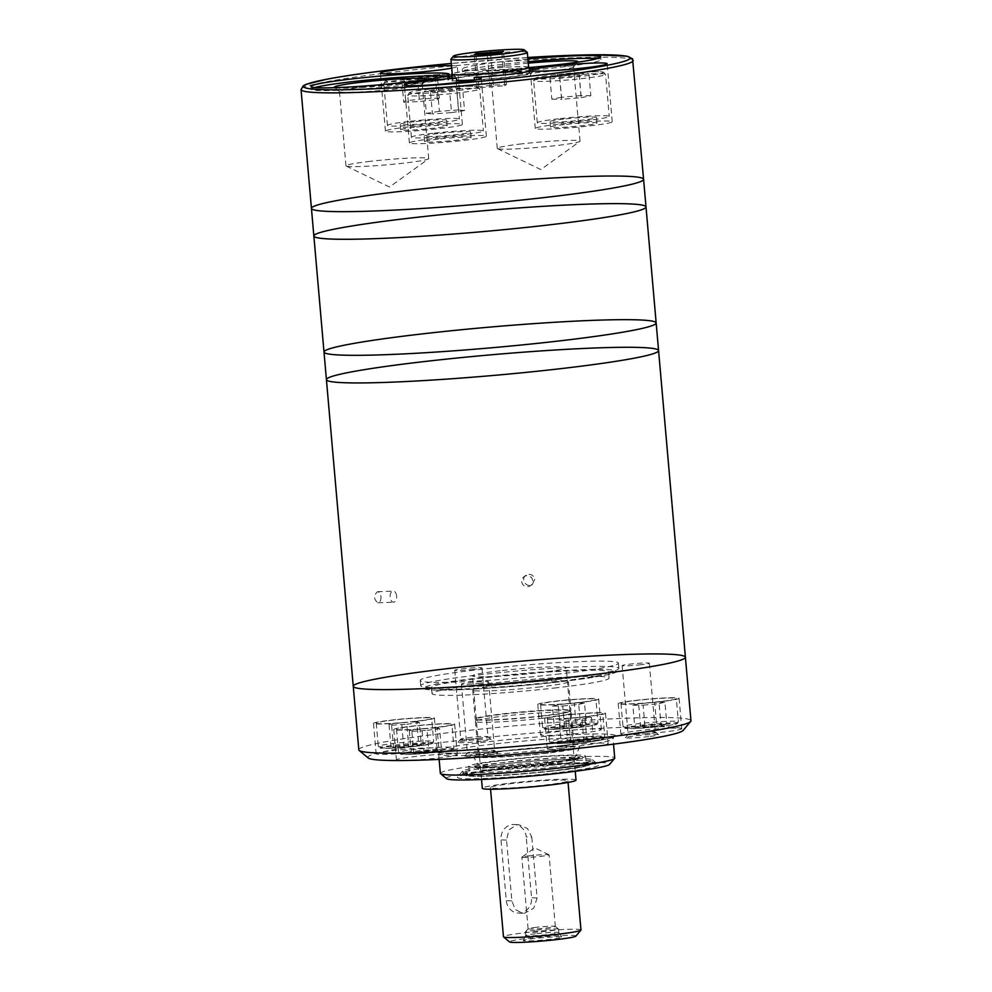 <?xml version="1.0" encoding="UTF-8"?>
<svg xmlns="http://www.w3.org/2000/svg" width="992" height="992" viewBox="0 0 992 992"><rect width="100%" height="100%" fill="white"/><g stroke="black" fill="none" stroke-linecap="round" stroke-linejoin="round"><path stroke-width="0.74" stroke-dasharray="4.96 3.72" d="M513.298 783.37A38.899 2.418 -5 0 0 490.408 787.586A38.899 2.418 -5 0 0 529.368 786.606A38.899 2.418 -5 0 0 567.908 780.816A38.899 2.418 -5 0 0 513.298 783.37M531.811 837.211L537.118 897.996L533.746 908.164L524.656 913.21L522.747 913.26L515.245 909.528L511.872 900.91L506.552 840.125L508.871 829.907L516.919 824.798L518.89 824.749L527.521 828.543L531.811 837.211L526.231 836.926A13.888 12.685 93 0 0 514.327 824.501A13.888 12.685 93 0 0 500.972 839.84L506.292 900.612A13.888 12.685 93 0 0 518.184 913.024A13.888 12.685 93 0 0 531.551 897.698L526.231 836.926M580.965 929.988A38.899 2.418 -5 0 0 526.355 932.542A38.899 2.418 -5 0 0 503.465 936.77M575.856 936.138A33.344 2.071 -5 0 0 529.096 938.184A33.344 2.071 -5 0 0 509.553 941.929M534.762 938.482A19.468 1.215 -5 0 0 523.317 940.552A19.468 1.215 -5 0 0 542.798 940.106A19.468 1.215 -5 0 0 562.067 937.167A19.468 1.215 -5 0 0 534.762 938.482M576.017 780.096A47.046 2.926 -5 0 0 509.975 783.184A47.046 2.926 -5 0 0 482.298 788.305M500.142 670.753A47.046 2.926 -5 0 0 472.465 675.862A47.046 2.926 -5 0 0 519.572 674.684A47.046 2.926 -5 0 0 566.184 667.666A47.046 2.926 -5 0 0 500.142 670.753M535.482 933.745A16.666 1.042 -5 0 0 525.673 935.506A16.666 1.042 -5 0 0 525.673 935.555A16.666 1.042 -5 0 0 542.364 935.134A16.666 1.042 -5 0 0 558.88 932.641A16.666 1.042 -5 0 0 558.868 932.604A16.666 1.042 -5 0 0 535.482 933.745M535.172 930.26A16.666 1.042 -5 0 0 525.388 931.996A16.666 1.042 -5 0 0 525.363 932.071A16.666 1.042 -5 0 0 542.066 931.649A16.666 1.042 -5 0 0 558.583 929.169A16.666 1.042 -5 0 0 558.546 929.107A16.666 1.042 -5 0 0 535.172 930.26M536.139 927.334A13.665 0.856 -5 0 0 528.116 928.76A13.665 0.856 -5 0 0 528.104 928.81A13.665 0.856 -5 0 0 541.781 928.475A13.665 0.856 -5 0 0 555.322 926.429A13.665 0.856 -5 0 0 555.284 926.379A13.665 0.856 -5 0 0 536.139 927.334M529.877 855.736A13.665 0.856 -5 0 0 521.904 857.125A13.665 0.856 -5 0 0 521.829 857.212A13.665 0.856 -5 0 0 541.012 856.319A13.665 0.856 -5 0 0 549.06 854.831A13.665 0.856 -5 0 0 548.973 854.757A13.665 0.856 -5 0 0 529.877 855.736M532.89 71.077L532.989 72.106A38.626 2.406 -5 0 0 530.447 73.197A38.626 2.406 -5 0 0 531.439 73.644A43.065 2.678 175 0 1 474.461 80.216L474.461 80.216A38.626 2.406 -5 0 0 474.35 80.216M432.128 138.768A38.626 2.406 -5 0 0 409.398 142.972A38.626 2.406 -5 0 0 448.086 141.992A38.626 2.406 -5 0 0 486.353 136.239A38.626 2.406 -5 0 0 432.128 138.768M558.012 124.26A38.626 2.406 -5 0 0 535.283 128.452A38.626 2.406 -5 0 0 573.959 127.484A38.626 2.406 -5 0 0 612.225 121.718A38.626 2.406 -5 0 0 558.012 124.26M531.204 70.891L531.439 73.644M643.585 179.304A166.706 10.379 -5 0 0 409.535 190.266A166.706 10.379 -5 0 0 311.438 208.37M527.88 58.962A69.465 4.328 -5 0 0 503.18 61.492A69.465 4.328 -5 0 0 462.309 69.031A69.465 4.328 -5 0 0 529.195 67.518M451.819 75.776A43.065 2.678 175 0 1 490.432 70.866A43.065 2.678 175 0 1 529.319 69.006M451.707 68.15A38.626 2.406 -5 0 0 457.312 66.39A38.626 2.406 -5 0 0 451.484 65.633M417.582 79.434L435.364 77.388L437.348 76L403.756 78.703L401.772 80.092L417.582 79.434L419.517 101.531L437.298 99.485L435.364 77.388M408.704 121.47A36.121 2.244 -5 0 0 387.45 125.389A36.121 2.244 -5 0 0 423.621 124.484A36.121 2.244 -5 0 0 459.42 119.102A36.121 2.244 -5 0 0 408.704 121.47M413.912 121.743A23.337 1.451 -5 0 0 400.185 124.285A23.337 1.451 -5 0 0 423.559 123.69A23.337 1.451 -5 0 0 446.685 120.206A23.337 1.451 -5 0 0 413.912 121.743M414.396 127.274A23.337 1.451 -5 0 0 400.669 129.803A23.337 1.451 -5 0 0 424.043 129.22A23.337 1.451 -5 0 0 447.169 125.736A23.337 1.451 -5 0 0 414.396 127.274M408.171 126.939A38.626 2.406 -5 0 0 385.442 131.142A38.626 2.406 -5 0 0 424.13 130.163A38.626 2.406 -5 0 0 462.384 124.409A38.626 2.406 -5 0 0 408.171 126.939M430.516 91.921L449.599 90.508L462.607 88.462L456.531 87.829L437.447 89.243L424.44 91.289L430.516 91.921L432.45 114.018L451.534 112.604L449.599 90.508M432.661 133.3A36.121 2.244 -5 0 0 411.407 137.218A36.121 2.244 -5 0 0 447.59 136.313A36.121 2.244 -5 0 0 483.377 130.932A36.121 2.244 -5 0 0 432.661 133.3M437.869 133.573A23.337 1.451 -5 0 0 424.142 136.115A23.337 1.451 -5 0 0 447.516 135.52A23.337 1.451 -5 0 0 470.642 132.035A23.337 1.451 -5 0 0 437.869 133.573M438.352 139.103A23.337 1.451 -5 0 0 424.626 141.633A23.337 1.451 -5 0 0 448 141.05A23.337 1.451 -5 0 0 471.126 137.566A23.337 1.451 -5 0 0 438.352 139.103M559.699 77.264L579.204 75.566L588.901 73.656L579.105 73.458L559.612 75.156L549.903 77.066L559.699 77.264L561.633 99.374L581.138 97.662L579.204 75.566M558.546 118.792A36.121 2.244 -5 0 0 537.292 122.71A36.121 2.244 -5 0 0 573.463 121.805A36.121 2.244 -5 0 0 609.249 116.411A36.121 2.244 -5 0 0 558.546 118.792M563.754 119.065A23.337 1.451 -5 0 0 550.027 121.594A23.337 1.451 -5 0 0 573.401 121.012A23.337 1.451 -5 0 0 596.527 117.527A23.337 1.451 -5 0 0 563.754 119.065M564.237 124.583A23.337 1.451 -5 0 0 550.498 127.125A23.337 1.451 -5 0 0 573.884 126.53A23.337 1.451 -5 0 0 597.01 123.058A23.337 1.451 -5 0 0 564.237 124.583M437.298 99.485L439.282 98.096L437.348 76M439.282 98.096L423.485 98.754L421.55 76.657M423.485 98.754L405.691 100.812L403.756 78.703M405.691 100.812L403.707 102.201L401.772 80.092M403.707 102.201L419.517 101.531M451.534 112.604L464.541 110.558L462.607 88.462M464.541 110.558L458.465 109.926L456.531 87.829M458.465 109.926L439.382 111.34L437.447 89.243M439.382 111.34L426.374 113.386L424.44 91.289M426.374 113.386L432.45 114.018M581.138 97.662L590.835 95.765L588.901 73.656M590.835 95.765L581.039 95.554L579.105 73.458M581.039 95.554L561.546 97.266L559.612 75.156M561.546 97.266L551.837 99.163L549.903 77.066M551.837 99.163L561.633 99.374M456.667 80.91A43.065 2.678 175 0 1 448.012 80.054A43.065 2.678 175 0 1 486.576 74.003A43.065 2.678 175 0 1 532.989 72.106M474.436 79.93A38.899 2.418 -5 0 0 529.666 72.912A38.899 2.418 -5 0 0 475.044 75.466A38.899 2.418 -5 0 0 452.154 79.695A38.899 2.418 -5 0 0 456.63 80.414M528.587 67.022A38.899 2.418 -5 0 0 474.56 69.936A38.899 2.418 -5 0 0 452.191 73.706M528.624 67.431A38.341 2.381 -5 0 0 474.796 69.948A38.341 2.381 -5 0 0 452.228 74.115M527.236 52.378A38.341 2.381 -5 0 0 473.482 55.031A38.341 2.381 -5 0 0 450.988 59.049M370.4 161.312A41.54 2.579 -5 0 0 345.96 165.813A41.54 2.579 -5 0 0 346.208 166.061A41.54 2.579 -5 0 0 387.562 164.771A41.54 2.579 -5 0 0 428.519 158.869A41.54 2.579 -5 0 0 428.718 158.584A41.54 2.579 -5 0 0 370.4 161.312M363.903 87.023A41.54 2.579 -5 0 0 339.462 91.537A41.54 2.579 -5 0 0 339.562 91.698A41.54 2.579 -5 0 0 381.064 90.495A41.54 2.579 -5 0 0 422.158 84.469A41.54 2.579 -5 0 0 422.22 84.295A41.54 2.579 -5 0 0 363.903 87.023M335.011 87.656A46.302 2.877 -5 0 0 380.68 86.056A46.302 2.877 -5 0 0 425.928 79.695M314.762 87.544A69.465 4.328 -5 0 0 311.228 89.243A69.465 4.328 -5 0 0 380.804 87.494A69.465 4.328 -5 0 0 449.624 77.14A69.465 4.328 -5 0 0 445.854 76.074M521.73 143.865A41.54 2.579 -5 0 0 497.277 148.378A41.54 2.579 -5 0 0 497.525 148.626A41.54 2.579 -5 0 0 538.892 147.324A41.54 2.579 -5 0 0 579.836 141.422A41.54 2.579 -5 0 0 580.047 141.137A41.54 2.579 -5 0 0 521.73 143.865M515.22 69.589A41.54 2.579 -5 0 0 490.78 74.09A41.54 2.579 -5 0 0 490.879 74.251A41.54 2.579 -5 0 0 532.394 73.048A41.54 2.579 -5 0 0 573.475 67.022A41.54 2.579 -5 0 0 573.55 66.848A41.54 2.579 -5 0 0 515.22 69.589M528.252 63.166A46.302 2.877 -5 0 0 512.876 64.753A46.302 2.877 -5 0 0 485.733 69.948A46.302 2.877 -5 0 0 529.53 68.832A46.302 2.877 -5 0 0 577.245 62.248M528.128 61.727A69.465 4.328 -5 0 0 503.428 64.257A69.465 4.328 -5 0 0 462.545 71.796A69.465 4.328 -5 0 0 532.121 70.048A69.465 4.328 -5 0 0 600.954 59.694A69.465 4.328 -5 0 0 597.172 58.627M504.73 85.696L506.366 84.568L493.408 85.101L478.826 86.788L477.202 87.928L504.73 85.696L501.84 52.551M490.16 87.383L487.258 54.238M506.366 84.568L503.465 51.41M493.408 85.101L490.668 53.841M478.826 86.788L476.011 54.709M477.202 87.928L474.3 54.771M646.003 206.931A166.706 10.379 -5 0 0 411.953 217.88A166.706 10.379 -5 0 0 313.856 235.997M656.158 322.958A166.706 10.379 -5 0 0 422.096 333.92A166.706 10.379 -5 0 0 324 352.024M658.576 350.585A166.706 10.379 -5 0 0 424.514 361.534A166.706 10.379 -5 0 0 326.418 379.651M685.398 657.237A166.706 10.379 -5 0 0 451.348 668.186A166.706 10.379 -5 0 0 353.251 686.29M380.99 596.713C381.04 600.309 380.023 602.355 377.915 602.838C373.624 599.304 373.463 595.609 377.444 591.728C379.353 591.926 380.531 593.588 380.99 596.713M534.713 579.378L532.394 584.362C526.777 588.727 519.982 579.068 526.02 575.273C530.447 573.326 533.349 574.703 534.713 579.378M396.626 596.068A5.555 3.274 87.6 0 0 393.154 591.071A5.555 3.274 87.6 0 0 390.141 597.196A5.555 3.274 87.6 0 0 393.626 602.181A5.555 3.274 87.6 0 0 396.626 596.068M532.741 580.754A5.555 5.518 -125 0 0 524.049 576.65A5.555 5.518 -125 0 0 524.917 586.21A5.555 5.518 -125 0 0 532.741 580.754M390.947 746.554L393.539 747.336L408.716 746.381L421.302 744.632L418.711 743.851L390.947 746.554L389.013 724.458L391.604 725.239L393.539 747.336M411.221 752.668L413.813 753.449L428.978 752.494L441.576 750.746L438.985 749.964L411.221 752.668L409.287 730.571L411.878 731.352L413.813 753.449M561.088 742.115L567.734 742.462L583.891 741.16L593.39 739.499L586.743 739.152L570.598 740.454L561.088 742.115L559.153 720.006L565.8 720.366L567.734 742.462M554.392 728.215L564.646 728.116L580.667 726.553L586.446 725.102L576.191 725.202L560.17 726.764L554.392 728.215L552.457 706.118L562.712 706.006L564.646 728.116M634.793 727.396L645.048 727.297L661.081 725.735L666.86 724.284L656.605 724.383L640.572 725.946L634.793 727.396L632.859 705.3L643.114 705.188L645.048 727.297M559.885 673.903A99.473 6.188 175 0 1 420.236 680.438A99.473 6.188 175 0 1 518.779 665.595A99.473 6.188 175 0 1 618.413 663.09A99.473 6.188 175 0 1 559.885 673.903M480.587 683.215A13.665 0.856 175 0 1 461.404 684.12A13.665 0.856 175 0 1 474.932 682.074A13.665 0.856 175 0 1 488.622 681.74A13.665 0.856 175 0 1 480.587 683.215M473.916 669.377A13.665 0.856 175 0 1 454.733 670.27A13.665 0.856 175 0 1 468.261 668.236A13.665 0.856 175 0 1 481.951 667.889A13.665 0.856 175 0 1 473.916 669.377M641.303 664.69A13.665 0.856 175 0 1 622.12 665.582A13.665 0.856 175 0 1 635.661 663.549A13.665 0.856 175 0 1 649.338 663.202A13.665 0.856 175 0 1 641.303 664.69M358.806 749.828A166.706 10.379 175 0 1 523.974 724.966A166.706 10.379 175 0 1 690.953 720.775M368.193 757.975A158.373 9.858 175 0 1 378.15 752.916A158.373 9.858 175 0 1 581.734 729.455A158.373 9.858 175 0 1 681.368 728.438A158.373 9.858 175 0 1 683.128 730.422M590.19 746.988A30.566 1.897 175 0 1 547.274 748.997A30.566 1.897 175 0 1 577.555 744.434A30.566 1.897 175 0 1 608.17 743.665A30.566 1.897 175 0 1 590.19 746.988M681.368 728.438A30.566 1.897 175 0 1 681.752 728.698A30.566 1.897 175 0 1 663.772 732.022A30.566 1.897 175 0 1 620.868 734.03A30.566 1.897 175 0 1 648.793 729.678A30.566 1.897 175 0 1 681.368 728.438M581.734 729.455A30.566 1.897 175 0 1 601.35 729.517A30.566 1.897 175 0 1 583.37 732.84A30.566 1.897 175 0 1 540.454 734.849A30.566 1.897 175 0 1 581.734 729.455M378.15 752.916A30.566 1.897 -5 0 0 376.166 753.784A30.566 1.897 -5 0 0 419.07 751.775A30.566 1.897 -5 0 0 437.063 748.452A30.566 1.897 -5 0 0 412.04 748.774A30.566 1.897 -5 0 0 378.15 752.916M403.273 760.504A30.566 1.897 -5 0 0 439.344 757.888A30.566 1.897 -5 0 0 457.324 754.577A30.566 1.897 -5 0 0 426.721 755.346A30.566 1.897 -5 0 0 396.428 759.897A30.566 1.897 -5 0 0 403.273 760.504M488.089 755.11A16.666 1.042 175 0 1 464.715 756.14A16.666 1.042 175 0 1 481.207 753.722A16.666 1.042 175 0 1 497.86 753.238A16.666 1.042 175 0 1 488.089 755.11M481.418 741.26A16.666 1.042 175 0 1 458.044 742.289A16.666 1.042 175 0 1 474.536 739.871A16.666 1.042 175 0 1 491.189 739.387A16.666 1.042 175 0 1 481.418 741.26M648.818 736.585A16.666 1.042 175 0 1 625.444 737.614A16.666 1.042 175 0 1 641.923 735.196A16.666 1.042 175 0 1 658.589 734.712A16.666 1.042 175 0 1 648.818 736.585M440.349 773.314A87.519 5.444 175 0 1 527.062 760.269A87.519 5.444 175 0 1 614.73 758.062M446.561 778.658A81.964 5.096 175 0 1 527.583 766.134A81.964 5.096 175 0 1 609.547 764.398M556.909 772.731A70.854 4.414 175 0 1 457.56 777.108A70.854 4.414 175 0 1 527.645 766.828A70.854 4.414 175 0 1 598.449 764.782A70.854 4.414 175 0 1 556.909 772.731M647.33 733.522A13.665 0.856 175 0 1 628.147 734.427A13.665 0.856 175 0 1 628.172 734.365A13.665 0.856 175 0 1 641.688 732.381A13.665 0.856 175 0 1 655.34 731.984A13.665 0.856 175 0 1 655.365 732.046A13.665 0.856 175 0 1 647.33 733.522M479.93 738.209A13.665 0.856 175 0 1 460.759 739.102A13.665 0.856 175 0 1 460.772 739.052A13.665 0.856 175 0 1 474.288 737.068A13.665 0.856 175 0 1 487.94 736.672A13.665 0.856 175 0 1 487.977 736.721A13.665 0.856 175 0 1 479.93 738.209M486.601 752.048A13.665 0.856 175 0 1 467.43 752.953A13.665 0.856 175 0 1 467.443 752.891A13.665 0.856 175 0 1 480.959 750.907A13.665 0.856 175 0 1 494.611 750.522A13.665 0.856 175 0 1 494.648 750.572A13.665 0.856 175 0 1 486.601 752.048M659.978 701.567A27.788 1.724 175 0 1 620.967 703.402A27.788 1.724 175 0 1 648.495 699.248A27.788 1.724 175 0 1 676.333 698.554A27.788 1.724 175 0 1 659.978 701.567M661.118 701.629A30.566 1.897 175 0 1 618.202 703.638A30.566 1.897 175 0 1 648.483 699.087A30.566 1.897 175 0 1 679.098 698.306A30.566 1.897 175 0 1 661.118 701.629M579.576 702.386A27.788 1.724 175 0 1 540.566 704.208A27.788 1.724 175 0 1 568.094 700.067A27.788 1.724 175 0 1 595.919 699.372A27.788 1.724 175 0 1 579.576 702.386M580.704 702.448A30.566 1.897 175 0 1 537.8 704.456A30.566 1.897 175 0 1 568.081 699.893A30.566 1.897 175 0 1 598.697 699.124A30.566 1.897 175 0 1 580.704 702.448M586.396 716.546A27.788 1.724 175 0 1 547.386 718.369A27.788 1.724 175 0 1 574.914 714.228A27.788 1.724 175 0 1 602.739 713.521A27.788 1.724 175 0 1 586.396 716.546M587.524 716.596A30.566 1.897 175 0 1 544.62 718.605A30.566 1.897 175 0 1 574.901 714.054A30.566 1.897 175 0 1 605.517 713.285A30.566 1.897 175 0 1 587.524 716.596M415.276 721.333A27.788 1.724 175 0 1 376.266 723.156A27.788 1.724 175 0 1 403.806 719.014A27.788 1.724 175 0 1 431.632 718.307A27.788 1.724 175 0 1 415.276 721.333M416.417 721.382A30.566 1.897 175 0 1 373.5 723.391A30.566 1.897 175 0 1 403.781 718.84A30.566 1.897 175 0 1 434.397 718.072A30.566 1.897 175 0 1 416.417 721.382M435.55 727.446A27.788 1.724 175 0 1 396.54 729.269A27.788 1.724 175 0 1 424.068 725.127A27.788 1.724 175 0 1 451.906 724.42A27.788 1.724 175 0 1 435.55 727.446M436.691 727.508A30.566 1.897 175 0 1 393.774 729.517A30.566 1.897 175 0 1 424.055 724.954A30.566 1.897 175 0 1 454.671 724.185A30.566 1.897 175 0 1 436.691 727.508M643.114 705.188L659.147 703.638L661.081 725.735M659.147 703.638L664.925 702.175L666.86 724.284M664.925 702.175L654.67 702.286L656.605 724.383M654.67 702.286L638.637 703.836L640.572 725.946M638.637 703.836L632.859 705.3M562.712 706.006L578.745 704.456L580.667 726.553M578.745 704.456L584.511 702.993L586.446 725.102M584.511 702.993L574.256 703.105L576.191 725.202M574.256 703.105L558.236 704.655L560.17 726.764M558.236 704.655L552.457 706.118M565.8 720.366L581.957 719.051L583.891 741.16M581.957 719.051L591.455 717.402L593.39 739.499M591.455 717.402L584.809 717.055L586.743 739.152M584.809 717.055L568.664 718.357L570.598 740.454M568.664 718.357L559.153 720.006M411.878 731.352L427.044 730.385L428.978 752.494M427.044 730.385L439.642 728.649L441.576 750.746M439.642 728.649L437.05 727.868L438.985 749.964M437.05 727.868L421.885 728.835L423.807 750.932M421.885 728.835L409.287 730.571M391.604 725.239L406.782 724.272L408.716 746.381M406.782 724.272L419.368 722.536L421.302 744.632M419.368 722.536L416.776 721.754L418.711 743.851M416.776 721.754L401.611 722.709L403.546 744.818M401.611 722.709L389.013 724.458M556.276 681.678A88.908 5.53 175 0 1 431.446 687.518A88.908 5.53 175 0 1 519.548 674.262A88.908 5.53 175 0 1 608.604 672.03A88.908 5.53 175 0 1 556.276 681.678M556.81 687.766A88.908 5.53 175 0 1 431.979 693.606A88.908 5.53 175 0 1 520.068 680.338A88.908 5.53 175 0 1 609.125 678.106A88.908 5.53 175 0 1 556.81 687.766M540.156 686.886A48.062 2.988 175 0 1 472.676 690.048A48.062 2.988 175 0 1 520.292 682.868A48.062 2.988 175 0 1 568.441 681.665A48.062 2.988 175 0 1 540.156 686.886M542.686 715.827A48.062 2.988 175 0 1 475.813 719.398A48.062 2.988 175 0 1 475.205 718.989A48.062 2.988 175 0 1 522.834 711.822A48.062 2.988 175 0 1 570.97 710.607A48.062 2.988 175 0 1 570.437 711.115A48.062 2.988 175 0 1 542.686 715.827M542.376 716.15A47.232 2.939 175 0 1 476.668 719.659A47.232 2.939 175 0 1 476.073 719.175A47.232 2.939 175 0 1 522.858 712.206A47.232 2.939 175 0 1 570.152 710.942A47.232 2.939 175 0 1 569.644 711.524A47.232 2.939 175 0 1 542.376 716.15M542.897 718.22A48.062 2.988 175 0 1 475.416 721.37A48.062 2.988 175 0 1 475.416 721.296A48.062 2.988 175 0 1 523.032 714.203A48.062 2.988 175 0 1 571.156 712.926A48.062 2.988 175 0 1 571.181 713A48.062 2.988 175 0 1 542.897 718.22M545.935 752.903A48.062 2.988 175 0 1 478.442 756.065A48.062 2.988 175 0 1 526.07 748.898A48.062 2.988 175 0 1 574.219 747.683A48.062 2.988 175 0 1 545.935 752.903M548.142 753.027A53.481 3.323 175 0 1 473.097 756.66A53.481 3.323 175 0 1 526.045 748.563A53.481 3.323 175 0 1 579.588 747.336A53.481 3.323 175 0 1 548.142 753.027M546.493 763.927A47.07 2.926 175 0 1 480.45 767.126A47.07 2.926 175 0 1 480.574 766.742A47.07 2.926 175 0 1 527.037 759.996A47.07 2.926 175 0 1 573.984 758.57A47.07 2.926 175 0 1 574.17 758.917A47.07 2.926 175 0 1 546.493 763.927M547.683 765.762A49.625 3.088 175 0 1 478.132 769.209A49.625 3.088 175 0 1 478.194 768.726A49.625 3.088 175 0 1 527.186 761.62A49.625 3.088 175 0 1 576.674 760.12A49.625 3.088 175 0 1 576.811 760.566A49.625 3.088 175 0 1 547.683 765.762M548.799 762.414A53.072 3.298 175 0 1 474.412 766.097A53.072 3.298 175 0 1 526.864 757.975A53.072 3.298 175 0 1 579.936 756.859A53.072 3.298 175 0 1 548.799 762.414M551.056 762.526A58.627 3.646 175 0 1 468.745 766.382A58.627 3.646 175 0 1 526.839 757.64A58.627 3.646 175 0 1 585.553 756.164A58.627 3.646 175 0 1 551.056 762.526M551.788 770.821A58.627 3.646 175 0 1 469.476 774.665A58.627 3.646 175 0 1 527.558 765.923A58.627 3.646 175 0 1 586.284 764.448A58.627 3.646 175 0 1 551.788 770.821M554.168 767.089A65.298 4.067 175 0 1 462.495 771.379A65.298 4.067 175 0 1 462.594 771.119A65.298 4.067 175 0 1 527.186 761.645A65.298 4.067 175 0 1 592.435 759.76A65.298 4.067 175 0 1 592.584 759.996A65.298 4.067 175 0 1 554.168 767.089M511.872 900.91L506.292 900.612M506.552 840.125L500.972 839.84M537.118 897.996L531.551 897.698M633.194 60.512A166.706 10.379 -5 0 0 399.144 71.474A166.706 10.379 -5 0 0 301.047 89.578M527.756 57.474A163.928 10.205 -5 0 0 451.298 63.451L527.756 57.474M405.74 77.314A33.902 2.108 -5 0 0 399.788 81.48A33.902 2.108 -5 0 0 453.158 75.33A33.902 2.108 -5 0 0 405.74 77.314M405.034 79.484A36.121 2.244 -5 0 0 383.78 83.402A36.121 2.244 -5 0 0 419.951 82.497A36.121 2.244 -5 0 0 455.737 77.103A36.121 2.244 -5 0 0 405.034 79.484M429.697 89.144A33.902 2.108 -5 0 0 423.745 93.31A33.902 2.108 -5 0 0 477.115 87.16A33.902 2.108 -5 0 0 429.697 89.144M428.99 91.314A36.121 2.244 -5 0 0 407.737 95.232A36.121 2.244 -5 0 0 443.908 94.327A36.121 2.244 -5 0 0 479.694 88.933A36.121 2.244 -5 0 0 428.99 91.314M555.582 74.636A33.902 2.108 -5 0 0 549.63 78.802A33.902 2.108 -5 0 0 603 72.652A33.902 2.108 -5 0 0 555.582 74.636M554.875 76.793A36.121 2.244 -5 0 0 533.609 80.724A36.121 2.244 -5 0 0 569.792 79.806A36.121 2.244 -5 0 0 605.579 74.425A36.121 2.244 -5 0 0 554.875 76.793M416.776 746.158A26.114 1.624 175 0 1 380.246 747.683A26.114 1.624 175 0 1 421.364 742.946A26.114 1.624 175 0 1 416.776 746.158M437.05 752.271A26.114 1.624 175 0 1 400.52 753.796A26.114 1.624 175 0 1 441.638 749.059A26.114 1.624 175 0 1 437.05 752.271M587.884 741.371A26.114 1.624 175 0 1 551.354 742.896A26.114 1.624 175 0 1 592.472 738.16A26.114 1.624 175 0 1 587.884 741.371M581.064 727.21A26.114 1.624 175 0 1 544.534 728.748A26.114 1.624 175 0 1 585.652 724.011A26.114 1.624 175 0 1 581.064 727.21M661.478 726.404A26.114 1.624 175 0 1 624.948 727.93A26.114 1.624 175 0 1 666.066 723.193A26.114 1.624 175 0 1 661.478 726.404M562.427 745.525A90.297 5.617 175 0 1 436.12 750.82A90.297 5.617 175 0 1 578.274 734.427A90.297 5.617 175 0 1 562.427 745.525M561.534 748.228A87.519 5.444 175 0 1 438.662 753.982A87.519 5.444 175 0 1 525.376 740.925A87.519 5.444 175 0 1 613.044 738.73A87.519 5.444 175 0 1 561.534 748.228M662.011 724.78A27.788 1.724 175 0 1 623.001 726.603A27.788 1.724 175 0 1 650.529 722.461A27.788 1.724 175 0 1 678.367 721.754A27.788 1.724 175 0 1 662.011 724.78M581.61 725.598A27.788 1.724 175 0 1 542.599 727.421A27.788 1.724 175 0 1 570.127 723.28A27.788 1.724 175 0 1 597.953 722.573A27.788 1.724 175 0 1 581.61 725.598M588.43 739.747A27.788 1.724 175 0 1 549.419 741.57A27.788 1.724 175 0 1 576.947 737.428A27.788 1.724 175 0 1 604.773 736.734A27.788 1.724 175 0 1 588.43 739.747M417.31 744.533A27.788 1.724 175 0 1 378.299 746.356A27.788 1.724 175 0 1 405.827 742.214A27.788 1.724 175 0 1 433.665 741.52A27.788 1.724 175 0 1 417.31 744.533M437.584 750.646A27.788 1.724 175 0 1 398.573 752.469A27.788 1.724 175 0 1 426.101 748.328A27.788 1.724 175 0 1 453.927 747.633A27.788 1.724 175 0 1 437.584 750.646M560.344 679.148A99.473 6.188 175 0 1 420.695 685.683A99.473 6.188 175 0 1 519.238 670.84A99.473 6.188 175 0 1 618.872 668.348A99.473 6.188 175 0 1 560.344 679.148M559.451 681.851A96.695 6.014 175 0 1 424.204 687.506A96.695 6.014 175 0 1 576.426 669.96A96.695 6.014 175 0 1 559.451 681.851M553.598 770.908A63.066 3.931 175 0 1 465.372 774.603A63.066 3.931 175 0 1 564.671 763.158A63.066 3.931 175 0 1 553.598 770.908M554.305 768.75A65.298 4.067 175 0 1 462.644 773.041A65.298 4.067 175 0 1 527.335 763.294A65.298 4.067 175 0 1 592.732 761.658A65.298 4.067 175 0 1 554.305 768.75M568.056 782.452L567.908 780.816M490.556 789.235L490.408 787.586M575.248 771.28L566.184 667.666M481.529 779.476L472.465 675.862M522.747 913.272L518.184 913.024M518.89 824.749L514.327 824.501M525.673 935.506L523.317 940.552M558.868 932.604L562.067 937.167M558.88 932.641L558.583 929.169M525.673 935.555L525.363 932.071M528.116 928.76L525.388 931.996M555.284 926.379L558.546 929.107M555.322 926.429L549.06 854.831M528.104 928.81L521.829 857.212M548.973 854.757L534.725 847.862L521.904 857.125M486.353 136.239L481.269 78.219M409.398 142.972L404.327 84.952M612.225 121.718L607.154 63.711M535.283 128.452L530.447 73.197M387.45 125.389L383.78 83.402L385.392 80.848C385.789 80.612 386.768 79.645 405.678 77.314L436.976 74.71C451.633 74.078 453.071 74.648 453.704 74.871L455.737 77.103L459.42 119.102M447.169 125.736L446.685 120.206M400.669 129.803L400.185 124.285M462.384 124.409L457.312 66.39M385.442 131.142L380.37 73.123M411.407 137.218L407.737 95.232L409.349 92.678C409.746 92.442 410.725 91.475 429.635 89.144L460.945 86.54C475.602 85.907 477.028 86.478 477.66 86.701L479.694 88.933L483.377 130.932M471.126 137.566L470.642 132.035M424.626 141.633L424.142 136.115M537.292 122.71L533.609 80.724L535.234 78.17C535.63 77.934 536.598 76.967 555.52 74.636L586.818 72.019C601.474 71.399 602.913 71.97 603.545 72.193L605.579 74.425L609.249 116.411M597.01 123.058L596.527 117.527M550.498 127.125L550.027 121.594M447.764 77.289L448.012 80.054M529.666 72.912L529.517 71.288M452.154 79.695L452.017 78.07M346.208 166.061L389.509 187.017L428.519 158.869M428.718 158.584L422.22 84.295M345.96 165.813L339.462 91.537M422.158 84.469L426.473 79.335M339.562 91.698L334.416 87.395M449.624 77.14L449.388 74.375M311.228 89.243L310.992 86.478M497.525 148.626L540.838 169.57L579.836 141.422M580.047 141.137L573.55 66.848M497.277 148.378L490.78 74.09M573.475 67.022L577.79 61.901M490.879 74.251L485.733 69.948M600.954 59.694L600.706 56.928M462.545 71.796L462.309 69.031M377.915 602.838L393.626 602.181M377.444 591.728L393.154 591.071M526.02 575.261L524.049 576.65M532.394 584.375L530.422 585.751M439.134 759.401L438.662 753.982L437.633 752.258C437.447 752.035 436.53 752.903 449.674 753.213C472.316 753.598 523.764 750.051 562.352 745.525C582.626 743.169 597.494 740.962 606.943 738.879L613.75 736.845L613.044 738.73L613.515 744.149M622.12 665.582L628.147 734.427M649.338 663.202L655.365 732.046M628.172 734.365L625.444 737.614M655.34 731.984L658.589 734.712M454.733 670.27L460.759 739.102M481.951 667.889L487.977 736.721M460.772 739.052L458.044 742.289M487.94 736.672L491.189 739.387M461.404 684.12L467.43 752.953M488.622 681.74L494.648 750.572M467.443 752.891L464.715 756.14M494.611 750.522L497.86 753.238M620.967 703.402L623.001 726.603L624.092 728.116L636.021 728.475L661.528 726.392C681.219 723.85 675.825 723.751 677.548 723.441L678.367 721.754L676.333 698.554M618.202 703.638L620.868 734.03M679.098 698.306L681.752 728.698M540.566 704.208L542.599 727.421L543.678 728.934L555.619 729.294L581.114 727.21C600.817 724.656 595.411 724.569 597.147 724.247L597.953 722.573L595.919 699.372M537.8 704.456L540.454 734.849M598.697 699.124L601.35 729.517M547.386 718.369L549.419 741.57L550.498 743.082L562.439 743.442L587.934 741.371C607.637 738.817 602.231 738.718 603.967 738.408L604.773 736.734L602.739 713.521M544.62 718.605L547.274 748.997M605.517 713.285L608.17 743.665M376.266 723.156L378.299 746.356L379.39 747.869L391.319 748.228L416.826 746.158C436.517 743.603 431.123 743.504 432.847 743.194L433.665 741.52L431.632 718.307M373.5 723.391L376.166 753.784M434.397 718.072L437.063 748.452M396.54 729.269L398.573 752.469L399.664 753.982L411.593 754.342L437.088 752.271C456.791 749.716 451.397 749.617 453.121 749.307L453.927 747.633L451.906 724.42M393.774 729.517L396.428 759.897M454.671 724.185L457.324 754.577M420.236 680.438L420.695 685.683L423.423 688.77L426.461 689.452C433.194 690.333 446.164 690.358 465.372 689.514C495.281 688.113 526.665 685.559 559.525 681.851L599.094 676.346C614.098 673.593 615.784 672.402 616.714 671.857L618.872 668.348L618.413 663.09M431.446 687.518L431.979 693.606M608.604 672.03L609.125 678.106M472.676 690.048L475.205 718.989M568.441 681.665L570.97 710.607M569.644 711.524L570.437 711.115M476.668 719.659L475.813 719.398M476.073 719.175L475.416 721.296M570.152 710.942L571.156 712.926M475.416 721.37L478.442 756.065M571.181 713L574.219 747.683M574.17 758.917L579.588 747.336M480.45 767.126L473.097 756.66M480.574 766.742L478.194 768.726M573.984 758.57L576.674 760.12M576.811 760.566L579.936 756.859M478.132 769.209L474.412 766.097M468.745 766.382L469.476 774.665M585.553 756.164L586.284 764.448M462.495 771.379L464.479 775.322C464.802 775.322 464.12 776.438 481.715 776.265C502.609 775.707 526.591 773.921 553.66 770.908C580.407 768.304 593.439 765.229 592.732 761.658L592.584 759.996M462.594 771.119L457.56 777.108M592.435 759.76L598.449 764.782"/><path stroke-width="1.49" d="M490.556 789.235L503.465 936.77A38.899 2.418 -5 0 0 503.552 936.907A38.899 2.418 -5 0 0 542.426 935.791A38.899 2.418 -5 0 0 580.903 930.149A38.899 2.418 -5 0 0 580.965 929.988L568.056 782.452M503.552 936.907L509.553 941.929A33.344 2.071 -5 0 0 542.872 940.974A33.344 2.071 -5 0 0 575.856 936.138L580.903 930.149M481.529 779.476L482.298 788.305A47.046 2.926 -5 0 0 529.418 787.115A47.046 2.926 -5 0 0 576.017 780.096L575.248 771.28M474.35 80.216A38.626 2.406 -5 0 0 456.667 80.91L456.432 78.145A38.626 2.406 -5 0 0 427.044 80.761A38.626 2.406 -5 0 0 404.327 84.952A38.626 2.406 -5 0 0 443.002 83.985A38.626 2.406 -5 0 0 481.269 78.219A38.626 2.406 -5 0 0 474.213 77.45L474.461 80.203M474.213 77.45A43.065 2.678 175 0 0 531.204 70.891A38.626 2.406 -5 0 0 573.165 69.08A38.626 2.406 -5 0 0 607.154 63.711A38.626 2.406 -5 0 0 552.928 66.241A38.626 2.406 -5 0 0 532.741 69.341L532.89 71.077M326.418 379.651A166.706 10.379 -5 0 0 493.396 375.447A166.706 10.379 -5 0 0 658.576 350.585L685.398 657.237A166.706 10.379 175 0 0 518.419 661.428A166.706 10.379 175 0 0 353.251 686.29A166.706 10.379 -5 0 0 520.23 682.099A166.706 10.379 -5 0 0 685.398 657.237A166.706 10.379 175 0 1 587.301 675.341A166.706 10.379 175 0 1 353.251 686.29L326.418 379.651A166.706 10.379 -5 0 0 493.396 375.447A166.706 10.379 -5 0 0 658.576 350.585A166.706 10.379 -5 0 0 424.514 361.534A166.706 10.379 -5 0 0 326.418 379.651L324 352.024A166.706 10.379 -5 0 0 490.978 347.832A166.706 10.379 -5 0 0 656.158 322.958A166.706 10.379 -5 0 0 422.096 333.92A166.706 10.379 -5 0 0 324 352.024L313.856 235.997A166.706 10.379 -5 0 0 480.835 231.793A166.706 10.379 -5 0 0 646.003 206.931A166.706 10.379 -5 0 0 411.953 217.88A166.706 10.379 -5 0 0 313.856 235.997L311.438 208.37A166.706 10.379 -5 0 0 478.417 204.178A166.706 10.379 -5 0 0 643.585 179.304A166.706 10.379 -5 0 0 409.535 190.266A166.706 10.379 -5 0 0 311.438 208.37A166.706 10.379 -5 0 0 478.417 204.178A166.706 10.379 -5 0 0 643.585 179.304L632.561 58.801L626.981 56.184L593.452 54.771L527.756 57.474A163.928 10.205 -5 0 1 598.089 66.948A163.928 10.205 -5 0 1 339.624 89.788A163.928 10.205 -5 0 1 400.036 68.77A163.928 10.205 -5 0 1 451.298 63.451L399.962 68.77C369.359 72.304 345.154 75.752 327.323 79.112L306.404 84.233L303.279 85.734L301.047 89.578A166.706 10.379 -5 0 0 468.026 85.386A166.706 10.379 -5 0 0 633.194 60.512M408.506 81.914A69.465 4.328 175 0 1 310.992 86.478A69.465 4.328 175 0 1 351.862 78.938A69.465 4.328 175 0 1 449.388 74.375A69.465 4.328 175 0 1 408.506 81.914M529.195 67.518A69.465 4.328 -5 0 0 600.706 56.928A69.465 4.328 -5 0 0 527.88 58.962M456.432 78.145A43.065 2.678 175 0 1 447.764 77.289A43.065 2.678 175 0 1 451.819 75.776M529.319 69.006A43.065 2.678 175 0 1 532.741 69.341M451.484 65.633A38.626 2.406 -5 0 0 403.087 68.932A38.626 2.406 -5 0 0 380.37 73.123A38.626 2.406 -5 0 0 408.555 72.974A38.626 2.406 -5 0 0 451.707 68.15M456.63 80.414A38.899 2.418 -5 0 0 474.436 79.93M452.191 73.706A38.899 2.418 -5 0 0 451.67 74.164A38.899 2.418 -5 0 0 490.631 73.185A38.899 2.418 -5 0 0 529.182 67.382A38.899 2.418 -5 0 0 528.587 67.022M453.505 56.048L450.988 59.049A38.341 2.381 -5 0 0 450.926 59.198L452.228 74.115A38.341 2.381 -5 0 0 490.631 73.148A38.341 2.381 -5 0 0 528.624 67.431L527.322 52.514A38.341 2.381 -5 0 0 527.236 52.378L524.222 49.86A35.563 2.207 -5 0 0 474.374 52.328A35.563 2.207 -5 0 0 453.505 56.048A35.563 2.207 -5 0 0 489.068 55.304A35.563 2.207 -5 0 0 524.222 49.86M450.926 59.198A38.341 2.381 -5 0 0 489.329 58.23A38.341 2.381 -5 0 0 527.322 52.514M475.924 53.642L503.465 51.41L501.84 52.551L487.258 54.238L474.3 54.771L475.924 53.642L476.011 54.709M425.928 79.695A46.302 2.877 -5 0 0 426.473 79.335A46.302 2.877 -5 0 0 361.547 82.2A46.302 2.877 -5 0 0 334.416 87.395A46.302 2.877 -5 0 0 335.011 87.656M445.854 76.074A69.465 4.328 -5 0 0 352.11 81.704A69.465 4.328 -5 0 0 314.762 87.544M577.245 62.248A46.302 2.877 -5 0 0 577.79 61.901A46.302 2.877 -5 0 0 528.252 63.166M597.172 58.627A69.465 4.328 -5 0 0 528.128 61.727M490.668 53.841L490.507 51.956M313.856 235.997A166.706 10.379 -5 0 0 480.835 231.793A166.706 10.379 -5 0 0 646.003 206.931L643.585 179.304M324 352.024A166.706 10.379 -5 0 0 490.978 347.832A166.706 10.379 -5 0 0 656.158 322.958L646.003 206.931M685.398 657.237L690.953 720.775A166.706 10.379 175 0 1 690.692 721.444A166.706 10.379 175 0 1 592.856 738.879A166.706 10.379 175 0 1 359.191 750.448A166.706 10.379 175 0 1 358.806 749.828L353.251 686.29M690.692 721.444L683.128 730.422A158.373 9.858 175 0 1 590.19 746.988A158.373 9.858 175 0 1 403.273 760.504A158.373 9.858 175 0 1 368.193 757.975L359.191 750.448M613.515 744.149L614.73 758.062A87.519 5.444 175 0 1 614.594 758.421A87.519 5.444 175 0 1 563.233 767.572A87.519 5.444 175 0 1 440.547 773.636A87.519 5.444 175 0 1 440.349 773.314L439.134 759.401M614.594 758.421L609.547 764.398A81.964 5.096 175 0 1 561.447 772.979A81.964 5.096 175 0 1 446.561 778.658L440.547 773.636M311.438 208.37L301.047 89.578M529.517 71.288L529.182 67.382M452.017 78.07L451.67 74.164M658.576 350.585L656.158 322.958"/></g></svg>
